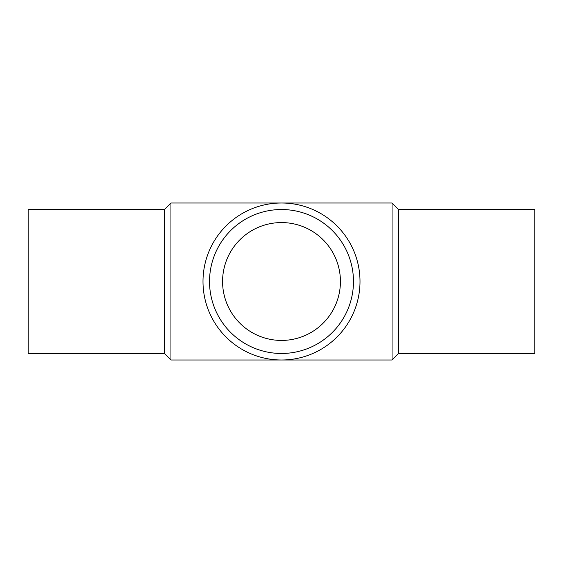 <?xml version="1.0" encoding="UTF-8"?>
<svg xmlns="http://www.w3.org/2000/svg" width="563" height="563" viewBox="0 0 563 563"><rect width="100%" height="100%" fill="white"/><g stroke="black" fill="none" stroke-linecap="round" stroke-linejoin="round"><path stroke-width="0.84" d="M164.424 209.527L28.15 209.527L28.15 353.473L164.424 353.473L164.424 209.527L170.948 202.997L392.052 202.997L392.052 360.003L398.576 353.473L398.576 209.527L392.052 202.997M164.424 353.473L170.948 360.003L170.948 202.997M398.576 353.473L534.85 353.473L534.85 209.527L398.576 209.527M353.473 281.5A71.973 71.973 0 0 0 281.5 209.527A71.973 71.973 0 0 0 209.527 281.5A71.973 71.973 0 0 0 281.5 353.473A71.973 71.973 0 0 0 353.473 281.5M360.003 281.5A78.503 78.503 0 0 0 281.5 202.997A78.503 78.503 0 0 0 202.997 281.5A78.503 78.503 0 0 0 281.5 360.003A78.503 78.503 0 0 0 360.003 281.5M222.575 281.5A58.925 58.925 0 0 1 281.5 222.575A58.925 58.925 0 0 1 340.425 281.5A58.925 58.925 0 0 1 281.5 340.425A58.925 58.925 0 0 1 222.575 281.5M170.948 360.003L392.052 360.003"/></g></svg>
